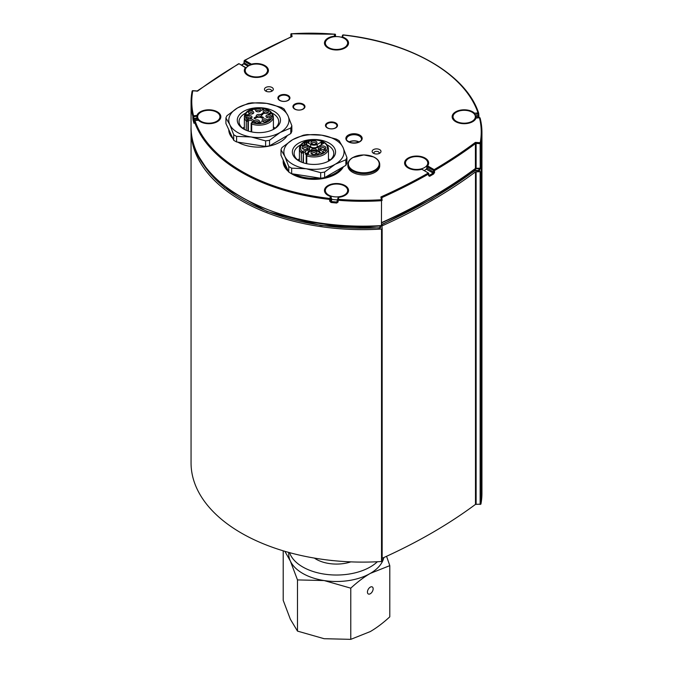 <?xml version="1.0" encoding="UTF-8"?>
<svg xmlns="http://www.w3.org/2000/svg" width="673" height="673" viewBox="0 0 673 673"><rect width="100%" height="100%" fill="white"/><g stroke="black" fill="none" stroke-linecap="round" stroke-linejoin="round"><path stroke-width="1.01" d="M191.082 128.753A171.733 99.15 -0 0 0 191.056 130.486A171.733 99.15 -0 0 0 381.524 229.039L382.155 228.635L381.961 225.901A531.132 306.644 -0 0 0 475.483 171.909L480.917 171.657A171.733 99.15 -0 0 0 481.944 160.839A171.733 99.15 -0 0 0 481.918 159.106M481.944 160.839L481.944 493.317A171.733 99.15 180 0 1 480.917 504.136L475.483 504.388A531.132 306.644 180 0 1 382.155 558.296M382.146 228.677L382.155 561.114L381.524 561.518A171.733 99.15 180 0 1 191.056 462.965L191.056 130.486M200.924 121.3A11.155 6.436 180 0 1 197.652 116.749A11.155 6.436 180 0 1 204.542 110.801A11.155 6.436 180 0 1 216.698 112.198A11.155 6.436 180 0 1 219.962 116.749A11.155 6.436 180 0 1 213.08 122.696A11.155 6.436 180 0 1 200.924 121.3M197.694 120.198A11.155 6.436 180 0 1 197.652 119.643L197.652 116.749M328.609 47.581A11.155 6.436 180 0 1 325.345 43.03A11.155 6.436 180 0 1 332.235 37.082A11.155 6.436 180 0 1 344.391 38.479A11.155 6.436 180 0 1 347.655 43.03A11.155 6.436 180 0 1 340.765 48.978A11.155 6.436 180 0 1 328.609 47.581M456.302 121.3A11.155 6.436 180 0 1 453.038 116.749A11.155 6.436 180 0 1 459.92 110.801A11.155 6.436 180 0 1 472.076 112.198A11.155 6.436 180 0 1 475.348 116.749A11.155 6.436 180 0 1 468.458 122.696A11.155 6.436 180 0 1 456.302 121.3M328.609 195.027A11.155 6.436 180 0 1 325.345 190.476A11.155 6.436 180 0 1 332.235 184.52A11.155 6.436 180 0 1 344.391 185.916A11.155 6.436 180 0 1 347.655 190.476A11.155 6.436 180 0 1 340.765 196.423A11.155 6.436 180 0 1 328.609 195.027M382.146 200.344L382.146 200.251A0.707 0.572 168.8 0 0 381.448 199.721A171.026 98.738 180 0 1 338.208 199.284L338.098 200.268L337.51 199.797A11.155 6.436 180 0 1 331.183 199.023M302.143 109.447A5.426 3.129 0 0 0 304.356 106.729A5.426 3.129 0 0 0 301.243 104.088A5.426 3.129 0 0 0 295.741 104.391A5.426 3.129 0 0 0 293.529 106.729A5.426 3.129 0 0 0 296.339 109.665A5.426 3.129 0 0 0 302.143 109.447M327.658 123.496A5.426 3.129 0 0 0 326.077 125.523A5.426 3.129 0 0 0 329.265 128.568A5.426 3.129 0 0 0 335.322 127.929A5.426 3.129 0 0 0 336.904 125.523A5.426 3.129 0 0 0 333.413 122.789A5.426 3.129 0 0 0 327.658 123.496M280.086 96.037A5.426 3.129 0 0 0 278.513 98.056A5.426 3.129 0 0 0 281.693 101.101A5.426 3.129 0 0 0 287.758 100.462A5.426 3.129 0 0 0 289.331 98.056A5.426 3.129 0 0 0 285.84 95.322A5.426 3.129 0 0 0 280.086 96.037M287.22 135.618A30.1 17.38 180 0 1 237.729 142.121M232.875 138.503A30.1 17.38 180 0 1 228.786 129.763L228.786 129.696M278.092 98.83A6.023 3.474 180 0 1 278.496 98.191M289.348 98.191A6.023 3.474 180 0 1 289.752 98.83M279.665 100.42A6.023 3.474 180 0 1 277.899 97.955A6.023 3.474 180 0 1 283.922 94.481A6.023 3.474 180 0 1 289.937 97.955A6.023 3.474 180 0 1 286.227 101.169A6.023 3.474 180 0 1 279.665 100.42M293.117 107.503A6.023 3.474 180 0 1 293.521 106.864M304.373 106.864A6.023 3.474 180 0 1 304.776 107.503M294.69 109.093A6.023 3.474 180 0 1 292.923 106.628A6.023 3.474 180 0 1 298.947 103.154A6.023 3.474 180 0 1 304.962 106.628A6.023 3.474 180 0 1 301.243 109.842A6.023 3.474 180 0 1 294.69 109.093M266.558 91.452A2.658 1.531 180 0 1 266.239 90.729A2.658 1.531 180 0 1 267.879 89.316A2.658 1.531 180 0 1 270.773 89.644A2.658 1.531 180 0 1 271.556 90.729A2.658 1.531 180 0 1 271.244 91.452M272.027 87.482A4.425 2.557 0 0 0 265.768 87.482A4.425 2.557 0 0 0 265.768 91.091A4.425 2.557 0 0 0 272.027 91.091A4.425 2.557 0 0 0 272.027 87.482M379.69 149.633A4.425 2.557 0 0 0 373.431 149.633A4.425 2.557 0 0 0 373.431 153.251A4.425 2.557 0 0 0 379.69 153.251A4.425 2.557 0 0 0 379.69 149.633M335.751 122.966A6.023 3.474 180 0 1 337.51 125.422A6.023 3.474 180 0 1 331.495 128.896A6.023 3.474 180 0 1 325.471 125.422A6.023 3.474 180 0 1 329.19 122.217A6.023 3.474 180 0 1 335.751 122.966M374.222 153.612A2.658 1.531 180 0 1 373.902 152.889A2.658 1.531 180 0 1 375.542 151.475A2.658 1.531 180 0 1 378.436 151.804A2.658 1.531 180 0 1 379.219 152.889A2.658 1.531 180 0 1 378.899 153.612M198.813 156.59L209.337 172.725L224.521 187.531L266.92 211.448L320.886 225.505L379.917 228.038A0.707 0.707 0 0 0 380.582 227.331L380.582 225.926L380.582 227.331L379.875 227.903M196.878 91.234L197.517 91.082M478.957 170.706A0.707 0.572 -170.1 0 0 479.656 170.168L478.957 170.706M291.401 36.67L244.526 60.343A0.707 0.707 0 0 0 244.164 60.957L244.871 60.385A530.417 306.232 180 0 1 292.099 36.552L291.039 37.091L292.099 36.552L291.308 36.721L290.854 34.407A0.707 0.572 -11.2 0 1 291.552 33.776L291.51 33.65A0.707 0.707 0 0 0 290.845 34.357L290.845 36.914L290.887 34.222M334.893 34.23L291.485 33.785M475.407 168.401L476.122 168.284L476.122 143.416L480.135 143.686L480.211 168.721A0.707 0.572 -169.2 0 0 480.917 168.183L480.917 143.324A0.707 0.572 -169.2 0 0 480.211 142.701L480.135 143.686L480.917 143.324A171.733 99.15 0 0 0 481.944 132.505A171.733 99.15 0 0 0 480.16 118.255A0.707 0.572 165.9 0 0 479.454 117.733A171.026 98.738 180 0 1 480.211 142.701L475.407 142.382L475.407 168.401L476.122 168.284L475.483 168.443A531.132 306.644 180 0 1 382.155 222.342M474.776 170.429L475.491 170.311L474.776 170.429L475.491 170.311L475.491 168.637M428.625 175.72L428.836 173.701A0.707 0.707 0 0 0 428.482 173.087L428.625 175.72L429.635 176.309A531.132 306.644 0 0 0 433.639 173.987L434.64 172.246L434.135 169.646A530.417 306.232 180 0 0 475.407 142.382L476.122 143.416L475.483 143.576A531.132 306.644 0 0 1 434.64 170.513L433.631 170.521L433.143 173.121A530.417 306.232 180 0 1 429.13 175.434L428.625 175.14M476.122 168.284L480.917 168.183A171.733 99.15 180 0 0 481.944 157.373L480.909 168.275A0.707 0.707 0 0 1 480.169 168.847L475.466 168.654C448.092 188.995 416.806 207.057 381.599 222.847M381.692 197.87L380.901 196.945L382.138 200.167A0.707 0.707 0 0 1 382.155 200.302L381.524 200.705L380.901 196.945A530.417 306.232 180 0 0 428.129 173.121L428.625 173.987A531.132 306.644 0 0 1 381.961 197.568L381.961 199.258M238.36 64.145L238.865 63.851A530.417 306.232 180 0 0 197.593 91.116L192.789 90.805A0.707 0.572 -169.2 0 0 192.083 91.335A171.733 99.15 0 0 0 191.056 102.153A171.733 99.15 0 0 0 192.84 116.404A0.707 0.572 -14.1 0 1 193.546 115.764A171.026 98.738 180 0 1 192.789 90.805L192.865 90.805M337.51 199.931L337.51 201.53L336.803 202.06A171.026 98.738 180 0 1 331.217 201.505L330.527 200.84L330.527 199.107L329.694 199.444L329.829 198.459A171.026 98.738 180 0 1 194.977 120.602A0.707 0.564 161.2 0 0 194.278 121.258L194.362 120.972M194.261 122.873A0.707 0.572 162 0 0 194.009 123.344L194.278 121.258A171.733 99.15 0 0 0 329.694 199.444L329.694 201.177L331.091 202.489A171.733 99.15 0 0 0 336.693 203.036L338.098 202.001L338.098 200.268A171.733 99.15 0 0 0 381.524 200.705L381.448 225.741M194.261 121.283A171.026 98.738 180 0 1 193.748 119.466A0.707 0.572 165.1 0 0 193.05 120.105A171.733 99.15 0 0 0 194.009 123.344M197.652 117.884L193.664 118.482L193.664 116.749L197.685 116.084A0.707 0.564 -161.4 0 0 196.987 115.428L196.794 119.163L193.748 119.466L193.664 118.482L192.84 118.137L193.05 120.105M198.308 120.274L198.417 120.265A12.038 6.949 0 0 0 217.556 121.527A12.038 6.949 0 0 0 214.308 110.565A12.038 6.949 0 0 0 196.987 115.428L193.546 115.764L193.664 116.749L192.84 116.404L192.84 118.137M337.577 199.544L338.098 197.803A0.707 0.572 16.5 0 1 338.797 197.298L338.208 199.284A0.707 0.572 -163.5 0 0 337.526 199.662A0.707 0.707 0 0 0 337.493 199.864L337.493 201.597L336.693 203.036M330.763 196.583L330.418 196.474A0.707 0.572 16.5 0 1 331.116 197.122L331.739 199.746L331.091 202.489M191.056 127.012C188.196 184.427 283.813 233.75 381.49 225.867A0.707 0.707 0 0 0 382.155 225.169L381.524 225.573A171.733 99.15 180 0 1 191.056 127.012L191.056 102.153L192.091 91.25A0.707 0.707 0 0 1 192.831 90.67L197.181 90.956M331.116 198.712L331.124 197.046L330.527 199.107A0.707 0.572 -163.5 0 0 329.829 198.459L330.418 196.474A12.038 6.949 0 0 1 328.222 185.428A12.038 6.949 0 0 1 347.209 187.296A12.038 6.949 0 0 1 338.797 197.298L338.712 197.172A0.707 0.707 0 0 0 338.115 197.677L337.526 199.662A0.707 0.572 -163.5 0 0 337.51 199.797M194.278 122.839L194.261 121.182A0.707 0.707 0 0 1 194.901 120.475L198.35 120.139A0.707 0.707 0 0 1 198.914 120.341A0.707 0.496 -45.4 0 0 198.417 120.265L194.859 120.627M197.685 117.817L197.652 118.507A11.332 6.545 0 0 0 197.652 118.507L196.794 119.163M330.939 199.065L331.739 199.746L330.939 199.065M246.066 68.049L239.218 63.817A0.707 0.707 0 0 0 238.503 63.817L197.189 90.964M334.969 36.653L335.491 34.861L335.491 36.594L335.507 34.794A0.707 0.707 0 0 0 334.851 34.087L334.792 34.214A0.707 0.572 16.5 0 1 335.491 34.861L335.423 34.609M241.565 65.172A530.417 306.232 180 0 1 243.87 63.851L244.164 60.957L244.871 60.385L251.416 64.162L250.936 64.877M478.991 117.094A0.707 0.572 162 0 0 478.966 116.951L479.184 117.632A171.733 99.15 0 0 0 478.991 117.094L478.722 113.552M334.868 36.662A0.707 0.572 -163.5 0 0 334.203 36.207L334.313 36.712M478.722 113.401A0.707 0.564 161.2 0 0 478.023 112.896L478.15 113.88L478.722 113.401M343.306 35.055L343.171 35.038A171.026 98.738 180 0 1 478.023 112.896L474.583 113.241A0.707 0.496 134.6 0 0 474.044 113.729M341.96 37.284L342.473 35.551A0.707 0.572 16.5 0 1 343.171 35.038L342.582 37.032A0.707 0.572 -163.5 0 0 341.909 37.394L342.49 35.417A0.707 0.707 0 0 1 343.255 34.912C410.252 42.02 466.296 74.308 478.696 113.249A0.707 0.707 0 0 1 478.739 113.468L478.722 115.133M474.448 114.217L474.583 113.241A12.038 6.949 0 0 0 455.444 111.97A12.038 6.949 0 0 0 458.692 122.932A12.038 6.949 0 0 0 476.013 118.078L475.895 118.069M421.937 169.302L428.482 173.087L421.937 169.302A0.707 0.707 0 0 0 421.399 169.234L421.584 169.344A12.038 6.949 0 0 1 404.7 163.985A12.038 6.949 0 0 1 418.32 156.128A12.038 6.949 0 0 1 427.591 165.869A0.707 0.53 -141.9 0 0 426.943 166.281L427.086 166.736L427.591 165.869L434.135 169.646L433.631 170.521L427.086 166.736L426.901 169.52L426.867 168.696L426.901 169.52L433.143 173.121L433.639 173.987M479.344 117.75L476.013 118.078A0.707 0.564 18.6 0 0 475.34 118.423C473.683 119.92 477.107 119.592 469.089 122.949C464.488 124.312 459.785 123.647 454.998 120.938L452.862 117.329A11.332 6.545 180 0 1 453.139 115.891M421.298 169.411L421.399 169.234C415.073 170.286 410.412 169.604 407.443 167.207L405.289 163.589A11.332 6.545 180 0 1 405.567 162.151M434.64 172.246L433.631 172.254L426.943 168.014L426.867 168.696M251.643 64.667L251.416 64.162A12.038 6.949 0 0 1 268.3 69.512A12.038 6.949 0 0 1 254.68 77.378A12.038 6.949 0 0 1 245.409 67.628A0.707 0.53 38.1 0 1 245.998 68.133M347.554 189.618A11.332 6.545 180 0 1 347.832 191.048C347.672 194.051 344.635 196.095 338.712 197.172L338.67 197.29M325.446 189.618A11.332 6.545 180 0 0 325.168 191.048C325.143 193.151 326.969 194.934 330.645 196.381A0.707 0.707 0 0 1 331.124 197.046L331.049 196.861M475.315 118.574A0.707 0.564 18.6 0 1 475.34 118.423L475.348 116.749M474.701 114.587L478.15 113.88L478.293 116.589A171.026 98.738 180 0 1 478.638 117.682M475.247 115.899L478.739 115.209L478.966 116.951A0.707 0.572 162 0 0 478.293 116.589L475.348 116.883M342.305 37.528L342.582 37.032A12.038 6.949 0 0 1 344.778 48.077A12.038 6.949 0 0 1 325.791 46.201A12.038 6.949 0 0 1 334.203 36.207L334.792 34.214A171.026 98.738 180 0 0 291.552 33.776L292.099 36.552M336.921 125.658A6.023 3.474 180 0 1 337.324 126.288M325.665 126.288A6.023 3.474 180 0 1 326.069 125.658M248.497 75.048A11.155 6.436 180 0 1 245.224 70.497A11.155 6.436 180 0 1 252.114 64.541A11.155 6.436 180 0 1 264.27 65.937A11.155 6.436 180 0 1 267.534 70.497A11.155 6.436 180 0 1 260.644 76.444A11.155 6.436 180 0 1 248.497 75.048M408.73 167.56A11.155 6.436 180 0 1 405.466 163.009A11.155 6.436 180 0 1 412.356 157.061A11.155 6.436 180 0 1 424.503 158.458A11.155 6.436 180 0 1 427.776 163.009A11.155 6.436 180 0 1 420.886 168.957A11.155 6.436 180 0 1 408.73 167.56M426.859 168.452A11.155 6.436 180 0 1 424.209 170.622M352.879 157.575A15.429 8.909 180 0 1 374.701 157.575A15.429 8.909 180 0 1 374.701 170.168A15.429 8.909 180 0 1 352.879 170.168A15.429 8.909 180 0 1 352.879 157.575M379.723 164.422L379.723 165.751A15.933 9.203 180 0 1 369.889 174.248A15.933 9.203 180 0 1 352.526 172.254A15.933 9.203 180 0 1 347.857 165.751L347.857 164.422A15.933 9.203 0 0 0 352.526 170.934A15.933 9.203 0 0 0 369.889 172.927A15.933 9.203 0 0 0 379.723 164.422C379.614 161.352 377.587 158.853 373.65 156.944L363.799 154.925L352.669 157.6C349.531 159.467 347.924 161.739 347.857 164.422M333.429 560.651A25.599 14.781 180 0 1 330.376 560.331M350.835 561.871A28.804 16.632 180 0 1 316.133 559.204L316.133 559.204A28.804 16.632 180 0 1 314.367 558.085M314.644 558.136A27.433 15.841 -0 0 0 316.63 559.482M289.575 552.651A47.783 27.585 -0 0 0 302.715 566.952A47.783 27.585 -0 0 0 377.351 561.753M288.717 552.415L288.717 553.904A47.783 27.585 -0 0 0 290.349 561.046A47.783 27.585 -0 0 0 302.715 573.413A47.783 27.585 -0 0 0 324.134 580.555A47.783 27.585 -0 0 0 370.285 573.413A47.783 27.585 -0 0 0 383.871 557.522M370.285 593.754A4.046 2.339 -60 0 1 368.266 593.956A4.046 2.339 -60 0 1 368.266 589.279A4.046 2.339 -60 0 1 372.312 586.949A4.046 2.339 -60 0 1 372.926 590.187A4.046 2.339 -60 0 1 370.285 593.754M386.563 556.293L389.793 565.64L370.285 573.413C363.925 577.123 357.422 582.036 350.776 588.16L324.134 580.555L297.491 579.916L290.349 561.046L284.839 551.305M283.207 550.825L283.207 600.341L290.349 619.21L297.491 631.106L324.134 638.711L350.776 639.35L370.285 631.577C376.644 627.867 383.147 622.954 389.793 616.83L389.793 565.64M350.776 639.35L350.776 588.16M297.491 631.106L297.491 579.916M358.734 142.079A6.73 3.887 0 0 0 349.321 142.079M280.994 149.751L280.994 155.312L288.767 172.061A33.642 19.424 0 0 0 291.653 173.727L320.676 178.219A33.642 19.424 0 0 0 324.613 177.605L345.855 165.339A33.642 19.424 0 0 0 346.915 163.068L346.915 157.507A33.642 19.424 180 0 1 345.855 159.787L335.238 164.246L324.613 172.052A33.642 19.424 180 0 1 320.676 172.658L306.165 168.746L291.653 168.166A33.642 19.424 180 0 1 288.767 166.509L284.881 156.456L280.994 149.751A33.642 19.424 180 0 1 282.046 147.48L292.671 139.673L303.296 135.214A33.642 19.424 180 0 1 307.233 134.6L321.744 135.18L336.256 139.092A33.642 19.424 180 0 1 339.133 140.758L343.028 147.463A30.1 17.38 0 0 0 321.744 135.18A30.1 17.38 0 0 0 292.671 139.673A30.1 17.38 0 0 0 284.881 156.456A30.1 17.38 0 0 0 306.165 168.746A30.1 17.38 0 0 0 335.238 164.246A30.1 17.38 0 0 0 343.028 147.463L346.915 157.507M297.76 160.014A19.828 11.449 180 0 1 299.435 158.82M328.466 158.82A19.828 11.449 180 0 1 330.149 160.014M334.817 155.185A21.603 12.467 180 0 1 329.223 160.78A21.603 12.467 180 0 1 298.677 160.78A21.603 12.467 180 0 1 293.091 148.733A21.603 12.467 180 0 1 319.54 139.917A21.603 12.467 180 0 1 334.817 155.185M328.575 161.141A19.828 11.449 0 0 0 333.11 156.372A19.828 11.449 0 0 0 333.783 153.41A19.828 11.449 0 0 0 327.162 144.863M300.747 144.863A19.828 11.449 0 0 0 294.799 150.441A19.828 11.449 0 0 0 294.126 153.41A19.828 11.449 0 0 0 299.334 161.141M288.767 166.509L288.767 172.061M320.676 172.658L320.676 178.219M291.653 173.727L291.653 168.166M345.855 159.787L345.855 165.339M324.613 177.605L324.613 172.052M309.319 141.094L308.722 142.323C307.687 141.767 307.771 141.38 308.974 141.17C309.084 139.504 312.895 141.641 310.102 140.649L308.848 141.372L308.722 142.323C307.687 141.767 307.771 141.38 308.974 141.17L308.966 141.237M311.229 141.027L310.102 140.649L308.848 141.515L308.722 142.474C307.687 141.91 307.771 141.523 308.974 141.313M308.974 142.323L307.965 141.675L308.974 141.17M325.917 149.944L323.629 150.828L325.505 149.995L324.916 149.364L325.883 150.247L323.461 150.643M325.345 150.045L324.664 149.507L325.168 149.507M315.62 154.268A1.943 1.127 0 0 0 315.898 153.688A1.943 1.127 0 0 0 315.326 152.897A1.943 1.127 0 0 0 313.206 152.653A1.943 1.127 0 0 0 312.003 153.688A1.943 1.127 0 0 0 312.28 154.268M306.77 149.154A1.943 1.127 0 0 0 307.048 148.582A1.943 1.127 0 0 0 306.476 147.782A1.943 1.127 0 0 0 304.356 147.538A1.943 1.127 0 0 0 303.153 148.582A1.943 1.127 0 0 0 303.43 149.154M315.62 144.047A1.943 1.127 0 0 0 315.898 143.467A1.943 1.127 0 0 0 315.326 142.676A1.943 1.127 0 0 0 313.206 142.432A1.943 1.127 0 0 0 312.003 143.467A1.943 1.127 0 0 0 312.28 144.047M324.479 149.154A1.943 1.127 0 0 0 324.756 148.582A1.943 1.127 0 0 0 324.184 147.782A1.943 1.127 0 0 0 322.056 147.538A1.943 1.127 0 0 0 320.861 148.582A1.943 1.127 0 0 0 321.13 149.154M318.119 154.252L317.143 154.453L319.49 153.124L317.538 154.252L318.119 154.453L316.991 154.42M319.557 153.192L317.791 154.252M304.49 144.636L302.48 145.124L303.027 145.873L301.697 145.418L304.869 144.796L302.48 145.124L303.027 146.024L301.697 145.418M311.288 141.094L310.102 140.792M309.033 142.398L307.973 141.751M307.931 152.922L305.626 154.252L305.163 152.207L306.106 150.794L308.192 149.591A4.602 2.658 0 0 0 309.546 147.707A4.602 2.658 0 0 0 308.192 145.831L304.087 143.374L306.19 142.07L310.699 144.384A4.602 2.658 0 0 0 317.21 144.384L321.214 142.07L323.721 143.231L319.709 145.831A4.602 2.658 0 0 0 318.363 147.707A4.602 2.658 0 0 0 319.709 149.591L323.721 152.191L321.214 153.351L317.21 151.038A4.602 2.658 0 0 0 310.699 151.038L308.613 152.241L307.166 154.159A1.06 0.614 -120 0 0 306.997 154.353M316.083 151.593A3.012 1.741 180 0 1 316.083 154.05A3.012 1.741 180 0 1 311.826 154.05L311.826 154.05A3.012 1.741 180 0 1 311.826 151.593A3.012 1.741 180 0 1 316.083 151.593M307.225 146.478A3.012 1.741 180 0 1 307.233 148.943A3.012 1.741 180 0 1 302.976 148.943L302.976 148.943A3.012 1.741 180 0 1 302.976 146.478A3.012 1.741 180 0 1 307.225 146.478M316.083 141.372A3.012 1.741 180 0 1 316.083 143.829A3.012 1.741 180 0 1 311.826 143.829L311.826 143.829A3.012 1.741 180 0 1 311.826 141.372A3.012 1.741 180 0 1 316.083 141.372M324.933 146.478A3.012 1.741 180 0 1 324.933 148.943A3.012 1.741 180 0 1 320.676 148.943L320.676 148.943A3.012 1.741 180 0 1 320.676 146.478A3.012 1.741 180 0 1 324.933 146.478M302.917 145.822L302.48 145.267M304.49 144.788L305.029 144.838M310.985 150.887A3.012 1.741 180 0 1 312.575 149.053A3.012 1.741 180 0 1 316.083 149.372A3.012 1.741 180 0 1 316.924 150.887M305.626 154.252A2.482 1.43 180 0 1 306.619 154.487M225.926 117.968L225.926 123.529L233.699 140.278A33.642 19.424 0 0 0 236.585 141.944L265.608 146.436A33.642 19.424 0 0 0 269.545 145.822L290.786 133.557A33.642 19.424 0 0 0 291.846 131.285L291.846 125.725A33.642 19.424 180 0 1 290.786 128.005L280.161 132.463L269.545 140.27A33.642 19.424 180 0 1 265.608 140.876L251.096 136.964L236.585 136.383A33.642 19.424 180 0 1 233.699 134.718L229.813 124.673L225.926 117.968A33.642 19.424 180 0 1 226.978 115.689L237.603 107.89L248.228 103.423A33.642 19.424 180 0 1 252.165 102.818L266.676 103.39L281.188 107.31A33.642 19.424 180 0 1 284.065 108.976L287.951 115.68A30.1 17.38 0 0 0 266.676 103.39A30.1 17.38 0 0 0 237.603 107.89A30.1 17.38 0 0 0 229.813 124.673A30.1 17.38 0 0 0 251.096 136.964A30.1 17.38 0 0 0 280.161 132.463A30.1 17.38 0 0 0 287.951 115.68L291.846 125.725M246.276 130.301L246.276 120.955A1.06 0.757 -44.7 0 1 247.201 119.786L247.614 119.542A3.542 2.044 180 0 1 252.627 119.542A3.542 2.044 180 0 1 252.627 122.436L252.207 122.671A1.06 0.429 108.3 0 0 251.685 124.076L251.685 131.933M256.329 111.407L256.329 111.407A2.658 1.531 180 0 1 256.329 109.236A2.658 1.531 180 0 1 260.081 109.236A2.658 1.531 180 0 1 260.081 111.407A2.658 1.531 180 0 1 256.329 111.407M263.892 113.039L263.892 113.039A2.658 1.531 180 0 1 263.892 110.868A2.658 1.531 180 0 1 267.644 110.868A2.658 1.531 180 0 1 267.644 113.039A2.658 1.531 180 0 1 263.892 113.039M266.718 117.405L266.718 117.405A2.658 1.531 180 0 1 266.718 115.234A2.658 1.531 180 0 1 270.479 115.234A2.658 1.531 180 0 1 270.479 117.405A2.658 1.531 180 0 1 266.718 117.405M262.865 121.502L262.865 121.502A2.658 1.531 180 0 1 262.865 119.331A2.658 1.531 180 0 1 266.617 119.331A2.658 1.531 180 0 1 266.617 121.502A2.658 1.531 180 0 1 262.865 121.502M254.983 122.511L254.983 122.511A2.658 1.531 180 0 1 254.983 120.341A2.658 1.531 180 0 1 258.735 120.341A2.658 1.531 180 0 1 258.735 122.511A2.658 1.531 180 0 1 254.983 122.511M257.002 117.009L257.002 117.009A2.658 1.531 180 0 1 257.002 114.847A2.658 1.531 180 0 1 260.762 114.847A2.658 1.531 180 0 1 260.762 117.009A2.658 1.531 180 0 1 257.002 117.009M247.479 118.179L247.479 118.179A2.658 1.531 180 0 1 247.479 116.008A2.658 1.531 180 0 1 251.239 116.008A2.658 1.531 180 0 1 251.239 118.179A2.658 1.531 180 0 1 247.479 118.179M249.229 113.628L249.229 113.628A2.658 1.531 180 0 1 249.229 111.457A2.658 1.531 180 0 1 252.981 111.457A2.658 1.531 180 0 1 252.981 113.628A2.658 1.531 180 0 1 249.229 113.628M254.537 109.455L253.41 109.219L252.156 109.943L252.03 110.902C250.995 110.338 251.079 109.951 252.282 109.741M252.282 110.751L251.281 110.179M252.627 109.522L252.03 110.751C250.995 110.195 251.079 109.808 252.282 109.598C252.392 107.932 256.203 110.069 253.41 109.076L252.156 109.792L252.03 110.751C250.995 110.195 251.079 109.808 252.282 109.598L252.282 109.59M262.992 108.984L263.707 109.724L261.284 110.271L263.328 109.472L262.748 108.984L263.168 109.522M257.01 117.38L254.865 118.759L253.982 118.103L255.101 117.27L256.119 116.866L257.01 117.38L255.748 118.179M259.761 122.873L261.528 121.813M260.089 122.873L261.469 121.746L259.113 123.075L260.089 123.218L258.962 123.05M263.757 117.439L262.529 117.741L262.302 118.398L262.15 117.792L261.09 117.699M261.09 117.556L262.226 117.422L262.453 116.774L262.605 117.38L263.665 117.472L262.529 117.598L262.302 118.255L262.15 117.64L261.006 117.733M262.453 116.917L262.605 117.523L262.453 116.917M268.308 114.09L269.107 114.528L271.152 113.468L268.275 114.309L269.755 114.04L269.124 113.468L270.26 112.812L271.152 113.468M269.604 114.099L269.133 113.544M261.704 114.73C259.315 113.636 262.504 115.84 262.832 114.225L262.832 114.082C262.504 115.689 259.315 113.493 261.704 114.587L262.453 114.158L261.822 113.577L264.144 113.434L262.958 113.123L262.832 114.082L262.958 113.123L262.192 113.644M261.704 114.587L260.703 114.301M262.327 114.225L261.831 113.653M264.085 113.501L262.958 113.266M248.623 114.62L246.612 115.1L247.151 115.857L245.83 115.403L246.562 114.755L249.153 114.536L246.612 114.957L247.05 115.663M270.647 118.717L268.266 119.836C269.175 120.576 269.04 120.551 267.862 119.744L270.647 118.717L269.789 119.424M269.646 119.331L268.426 119.92M268.266 119.979C269.175 120.719 269.04 120.694 267.862 119.895L267.862 119.744C269.04 120.551 269.175 120.576 268.266 119.836M246.612 115.1L247.151 115.714L245.83 115.26M259.61 111.617A1.59 0.917 0 0 0 259.795 111.188A1.59 0.917 0 0 0 259.332 110.54A1.59 0.917 0 0 0 257.591 110.338A1.59 0.917 0 0 0 256.615 111.188A1.59 0.917 0 0 0 256.8 111.617M267.173 113.257A1.59 0.917 0 0 0 267.366 112.82A1.59 0.917 0 0 0 266.895 112.172A1.59 0.917 0 0 0 265.162 111.97A1.59 0.917 0 0 0 264.178 112.82A1.59 0.917 0 0 0 264.363 113.257M269.999 117.624A1.59 0.917 0 0 0 270.193 117.186A1.59 0.917 0 0 0 269.722 116.538A1.59 0.917 0 0 0 267.989 116.336A1.59 0.917 0 0 0 267.004 117.186A1.59 0.917 0 0 0 267.189 117.624M266.146 121.72A1.59 0.917 0 0 0 266.34 121.283A1.59 0.917 0 0 0 265.869 120.635A1.59 0.917 0 0 0 264.136 120.433A1.59 0.917 0 0 0 263.151 121.283A1.59 0.917 0 0 0 263.336 121.72M258.264 122.73A1.59 0.917 0 0 0 258.449 122.293A1.59 0.917 0 0 0 257.986 121.645A1.59 0.917 0 0 0 256.253 121.443A1.59 0.917 0 0 0 255.269 122.293A1.59 0.917 0 0 0 255.454 122.73M260.291 117.228A1.59 0.917 0 0 0 260.476 116.791A1.59 0.917 0 0 0 260.014 116.143A1.59 0.917 0 0 0 258.272 115.941A1.59 0.917 0 0 0 257.288 116.791A1.59 0.917 0 0 0 257.481 117.228M250.768 118.398A1.59 0.917 0 0 0 250.953 117.96A1.59 0.917 0 0 0 250.482 117.312A1.59 0.917 0 0 0 248.749 117.11A1.59 0.917 0 0 0 247.765 117.96A1.59 0.917 0 0 0 247.95 118.398M252.51 113.846A1.59 0.917 0 0 0 252.703 113.409A1.59 0.917 0 0 0 252.232 112.761A1.59 0.917 0 0 0 250.499 112.559A1.59 0.917 0 0 0 249.515 113.409A1.59 0.917 0 0 0 249.7 113.846M252.341 110.826L251.273 110.103L252.274 109.657M254.596 109.522L253.41 109.219M263.749 109.421L261.284 110.128M255.748 118.027L254.865 118.616L253.982 118.103M262.453 116.774L262.605 117.38M269.637 113.687L270.798 113.325L269.637 113.687M256.657 117.38L256.119 117.068L255.875 117.834L256.657 117.38M256.657 117.523L256.119 117.068L255.875 117.834M255.404 118.103L254.865 117.792L254.865 118.406L255.404 118.103M255.404 118.246L254.865 117.792L254.865 118.406M270.798 113.468L269.478 113.611M256.119 117.211L255.875 117.977M254.865 117.935L254.865 118.557M242.684 128.232A19.828 11.449 180 0 1 244.366 127.037M273.398 127.037A19.828 11.449 180 0 1 275.08 128.232M279.749 123.403A21.603 12.467 180 0 1 274.155 128.997A21.603 12.467 180 0 1 243.609 128.997A21.603 12.467 180 0 1 238.023 116.951A21.603 12.467 180 0 1 264.472 108.134A21.603 12.467 180 0 1 279.749 123.403M273.507 129.359A19.828 11.449 0 0 0 278.033 124.589A19.828 11.449 0 0 0 278.715 121.62A19.828 11.449 0 0 0 272.094 113.081M245.679 113.081A19.828 11.449 0 0 0 239.731 118.658A19.828 11.449 0 0 0 239.058 121.62A19.828 11.449 0 0 0 244.265 129.359M233.699 134.718L233.699 140.278M265.608 140.876L265.608 146.436M236.585 141.944L236.585 136.383M290.786 128.005L290.786 133.557M269.545 145.822L269.545 140.27M480.917 504.136L480.917 171.657M480.135 504.498L480.135 172.019M476.122 504.228L476.122 171.75M475.483 504.388L475.483 171.909M381.961 227.634L381.961 225.901M381.524 561.518L381.524 229.039M249.119 143.887A30.1 17.38 0 0 0 253.098 144.502M278.883 140.43A30.1 17.38 0 0 0 281.373 138.991M229.552 131.344A30.1 17.38 0 0 0 230.107 132.539M359.786 135.105A8.143 4.703 0 0 0 346.158 137.216A8.143 4.703 0 0 0 356.135 142.979A8.143 4.703 0 0 0 359.786 135.105M283.257 160.182A30.807 17.784 0 0 0 288.566 171.623M290.728 173.239A30.807 17.784 0 0 0 320.398 178.959A30.807 17.784 0 0 0 343.44 166.736M359.062 141.927A7.437 4.29 0 0 0 348.993 141.927M359.281 135.98A7.437 4.29 180 0 1 361.46 139.008C362.377 139.622 359.138 144.014 350.97 142.642C347.276 141.052 345.813 139.849 346.587 139.008A7.437 4.29 180 0 1 351.18 135.046A7.437 4.29 180 0 1 359.281 135.98M303.86 175.619A30.1 17.38 0 0 0 308.545 176.343M333.598 172.423A30.1 17.38 0 0 0 336.778 170.589M284.671 163.228A30.1 17.38 0 0 0 285.15 164.262M341.691 167.754A30.1 17.38 180 0 1 325.682 176.991M319.608 178.051A30.1 17.38 180 0 1 294.303 174.139M287.438 169.184A30.1 17.38 180 0 1 283.888 161.537M379.951 225.968L379.951 227.735A170.311 98.334 180 0 1 199.401 157.659M475.18 170.589L478.907 170.833A0.707 0.707 0 0 0 479.656 170.252L479.883 168.83A170.311 98.334 180 0 1 479.656 170.168L479.656 168.814M478.873 168.763L478.873 170.53L475.491 170.311M474.852 169.125L474.852 170.462A529.71 305.828 180 0 1 382.155 224.202M382.113 200.074L381.692 197.938M194.791 122.814L194.278 122.991M337.484 201.664L338.098 202.001M331.419 199.351L331.124 198.787L330.527 200.84L329.694 201.177M337.324 200.302L336.803 202.06M429.635 176.309L428.836 175.266M427.675 162.151A11.332 6.545 180 0 1 427.952 163.589L427.035 166.012A0.707 0.707 0 0 0 426.884 166.45L426.775 168.864M267.433 69.639A11.332 6.545 180 0 1 267.711 71.069L265.566 74.695C262.277 76.974 258.053 77.748 252.897 77.008C243.34 73.963 246.15 72.802 245.048 71.069A11.332 6.545 180 0 1 245.325 69.639M244.164 62.698L244.375 61.251L250.751 64.936M248.009 66.24L243.87 63.851L244.375 62.984L249.01 65.66M219.861 115.891A11.332 6.545 180 0 1 220.138 117.329C221.451 122.915 203.911 126.297 198.914 120.341M347.554 42.172A11.332 6.545 180 0 1 347.832 43.61L345.686 47.228C342.397 49.516 338.174 50.282 333.017 49.541C323.461 46.496 326.27 45.335 325.168 43.61A11.332 6.545 180 0 1 325.446 42.172M306.619 144.922L306.19 142.07M321.29 144.922L321.214 142.07M321.711 142.07L321.711 144.678L317.21 146.992L317.21 144.384M319.709 149.591L319.709 152.191L321.711 153.351M318.363 147.707L318.363 150.315A4.602 2.658 0 0 0 319.709 152.191L319.641 152.443M310.699 144.384L310.699 146.992A4.602 2.658 0 0 0 317.21 146.992L317.454 147.421A4.955 2.86 180 0 1 310.446 147.421L309.193 146.697M306.695 142.07L306.695 144.678L310.699 146.992L310.446 147.421M308.192 149.591L308.192 152.191A4.602 2.658 0 0 0 309.546 150.315L309.546 147.707M318.708 146.697L317.454 147.421M318.413 151.728A4.955 2.86 180 0 1 318.363 149.541M309.546 149.541A4.955 2.86 180 0 1 309.496 151.728M305.163 153.94L308.293 152.477M308.613 152.241A3.542 2.044 180 0 1 307.696 154.218L307.275 154.453A13.452 7.765 0 0 0 327.204 149.044A13.452 7.765 0 0 0 311.633 140.06A13.452 7.765 0 0 0 302.27 151.568L302.682 151.324A3.542 2.044 180 0 1 306.106 150.794M307.696 154.218A1.06 0.614 -120 0 0 307.166 154.159L306.745 154.403A1.06 1.06 0 0 0 306.215 155.32L306.215 163.606M305.163 152.207A2.482 1.43 0 0 0 303.439 152.628L303.018 162.715M302.682 151.324A1.06 0.614 60 0 1 303.439 152.628L303.439 162.849M301.344 162.084L301.344 152.737A1.06 0.757 -44.7 0 1 302.27 151.568A1.06 0.614 60 0 1 303.018 152.864A1.06 0.614 0 0 1 301.344 152.737A14.52 8.379 180 0 1 299.435 148.582C299.544 145.747 301.319 143.467 304.743 141.717L313.719 139.748C322.628 140.135 327.549 143.08 328.466 148.582A14.52 8.379 180 0 1 306.753 155.858A1.06 0.614 180 0 1 306.215 155.32M306.753 163.716L306.753 155.858A1.06 0.429 108.3 0 1 307.275 154.453A1.06 0.614 -120 0 0 306.745 154.403M252.627 122.436A1.06 0.614 -120 0 0 252.089 122.377L252.602 121.855A2.482 1.43 0 0 0 251.071 120.534A2.482 1.43 0 0 0 248.371 120.846L247.95 121.081A1.06 0.614 0 0 1 246.276 120.955A14.52 8.379 180 0 1 244.366 116.791L244.366 129.409M244.366 116.791C244.476 113.964 246.242 111.676 249.675 109.935L258.651 107.966C267.56 108.353 272.481 111.289 273.398 116.791A14.52 8.379 180 0 1 251.685 124.076A1.06 0.614 180 0 1 251.147 123.538L251.147 131.824M252.846 108.984A13.452 7.765 0 0 0 247.201 119.786A1.06 0.614 60 0 1 247.95 121.081L247.95 130.932M253.225 108.883A13.452 7.765 0 0 1 272.329 116.261A13.452 7.765 0 0 1 252.207 122.671A1.06 0.614 -120 0 0 251.677 122.621A1.06 1.06 0 0 0 251.147 123.538M247.614 119.542A1.06 0.614 60 0 1 248.371 120.846L248.371 131.067M382.155 561.114L382.155 228.635M219.962 116.749L219.962 118.406M325.345 43.03L325.345 44.687M347.655 43.03L347.655 44.687M453.038 116.749L453.038 118.406M325.345 190.476L325.345 192.133M347.655 190.476L347.655 192.133M293.529 106.729L293.394 107.983M304.356 106.729L304.49 107.983M326.077 125.523L325.942 126.776M336.904 125.523L337.038 126.776M278.513 98.056L278.378 99.31M289.331 98.056L289.466 99.31M358.802 142.045L358.103 141.767M349.943 141.767L349.253 142.045M382.155 224.454L431.385 199.242L475.163 170.58M481.944 157.373L481.944 132.505L480.143 118.137A0.707 0.707 0 0 0 479.386 117.607L475.937 117.952A0.707 0.707 0 0 0 475.34 118.423M246.091 68.007A0.707 0.707 0 0 0 245.763 67.594L239.218 63.817M243.517 63.809L241.355 65.054M245.224 70.497L245.224 72.154M267.534 70.497L267.534 72.154M405.466 163.009L405.466 164.666M427.776 163.009L427.776 164.666M299.435 148.582L299.435 161.192M328.466 148.582L328.466 161.192M273.398 116.791L273.398 129.409"/></g></svg>
